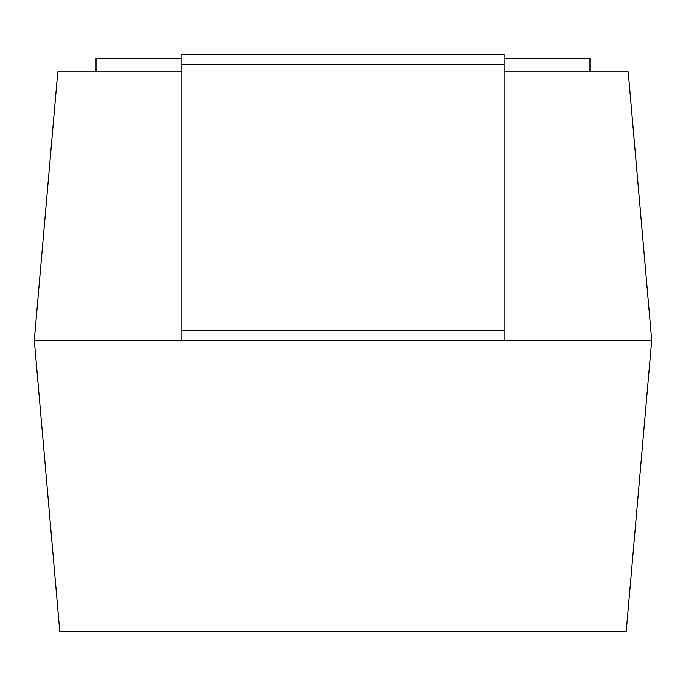 <?xml version="1.0" encoding="UTF-8"?>
<svg xmlns="http://www.w3.org/2000/svg" width="686" height="686" viewBox="0 0 686 686"><rect width="100%" height="100%" fill="white"/><g stroke="black" fill="none" stroke-linecap="round" stroke-linejoin="round"><path stroke-width="1.03" d="M181.936 71.884L57.787 71.884L34.3 340.316L181.936 340.316L181.936 330.249L504.064 330.249L504.064 340.316L651.7 340.316L34.3 340.316L59.785 631.566L626.215 631.566L651.7 340.316L628.213 71.884L504.064 71.884M504.064 58.456L589.96 58.456L589.96 71.884M96.04 71.884L96.04 58.456L181.936 58.456M181.936 330.249L181.936 54.434L504.064 54.434L504.064 64.501L181.936 64.501M504.064 330.249L504.064 64.501"/></g></svg>

